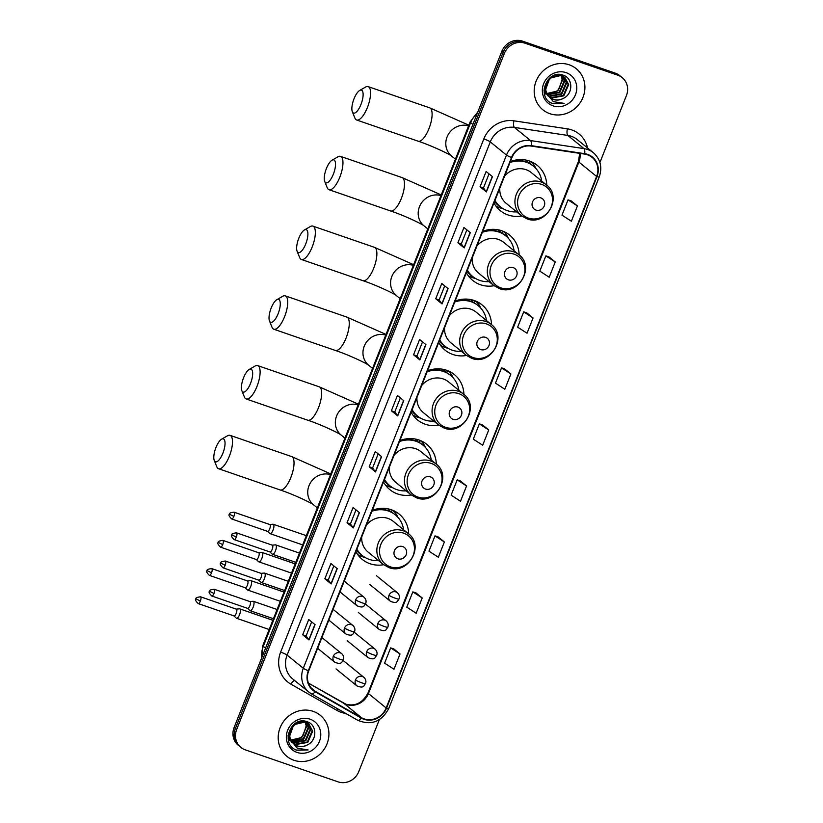 <?xml version="1.0" encoding="UTF-8"?>
<svg xmlns="http://www.w3.org/2000/svg" width="823" height="823" viewBox="0 0 823 823"><rect width="100%" height="100%" fill="white"/><g stroke="black" fill="none" stroke-linecap="round" stroke-linejoin="round"><path stroke-width="1.23" d="M408.692 533.932A29.227 27.159 129.2 0 0 399.155 514.077A29.227 27.159 129.2 0 0 391.388 509.756A29.227 27.159 129.2 0 0 372.274 510.322M355.896 551.698A29.227 27.159 129.2 0 0 362.254 559.403A29.227 27.159 129.2 0 0 370.021 563.724A29.227 27.159 129.2 0 0 383.631 564.722M436.313 464.182A29.227 27.159 129.2 0 0 426.777 444.327A29.227 27.159 129.2 0 0 419 440.007A29.227 27.159 129.2 0 0 399.896 440.572M383.508 481.949A29.227 27.159 129.2 0 0 389.865 489.654A29.227 27.159 129.2 0 0 397.632 493.975A29.227 27.159 129.2 0 0 411.243 494.973M463.925 394.443A29.227 27.159 129.2 0 0 454.389 374.578A29.227 27.159 129.2 0 0 446.611 370.268A29.227 27.159 129.2 0 0 427.507 370.823M411.13 412.2A29.227 27.159 129.2 0 0 417.477 419.915A29.227 27.159 129.2 0 0 425.254 424.226A29.227 27.159 129.2 0 0 438.854 425.224M491.537 324.694A29.227 27.159 129.2 0 0 482 304.829A29.227 27.159 129.2 0 0 474.233 300.518A29.227 27.159 129.2 0 0 455.119 301.074M438.741 342.45A29.227 27.159 129.2 0 0 445.089 350.166A29.227 27.159 129.2 0 0 452.866 354.476A29.227 27.159 129.2 0 0 466.476 355.474M519.159 254.945A29.227 27.159 129.2 0 0 509.622 235.08A29.227 27.159 129.2 0 0 501.845 230.769A29.227 27.159 129.2 0 0 482.741 231.335M466.353 272.711A29.227 27.159 129.2 0 0 472.711 280.417A29.227 27.159 129.2 0 0 480.478 284.737A29.227 27.159 129.2 0 0 494.088 285.725M546.77 185.196A29.227 27.159 129.2 0 0 537.234 165.341A29.227 27.159 129.2 0 0 529.456 161.02A29.227 27.159 129.2 0 0 510.353 161.586M493.965 202.962A29.227 27.159 129.2 0 0 500.322 210.667A29.227 27.159 129.2 0 0 508.1 214.988A29.227 27.159 129.2 0 0 521.7 215.986M388.374 508.912A26.748 24.855 -50.8 0 1 390.4 511.597M415.985 439.173A26.748 24.855 -50.8 0 1 418.022 441.858M443.607 369.424A26.748 24.855 -50.8 0 1 445.634 372.109M471.219 299.675A26.748 24.855 -50.8 0 1 473.246 302.36M498.831 229.926A26.748 24.855 -50.8 0 1 500.857 232.611M526.453 160.176A26.748 24.855 -50.8 0 1 528.479 162.861M599.916 162.532L626.437 95.54A16.542 15.37 129.2 0 0 622.239 77.66L619.709 75.593A16.542 15.37 129.2 0 0 615.306 73.154L522.523 41.15A16.542 15.37 129.2 0 0 501.824 51.365L234.133 727.46A16.542 15.37 129.2 0 0 238.341 745.34L239.606 746.368A16.542 15.37 129.2 0 1 235.399 728.489A16.542 15.37 129.2 0 0 239.606 746.368L240.872 747.407A16.542 15.37 129.2 0 0 245.275 749.846L338.058 781.85A16.542 15.37 129.2 0 0 358.756 771.635L379.331 719.672M622.239 77.66A16.542 15.37 129.2 0 0 617.836 75.212L525.043 43.208L523.788 42.179A16.542 15.37 129.2 0 0 503.09 52.405L235.399 728.489L503.09 52.405A16.542 15.37 129.2 0 1 523.788 42.179L616.571 74.183L523.788 42.179L522.523 41.15M620.974 76.632A16.542 15.37 129.2 0 0 616.571 74.183A16.542 15.37 129.2 0 1 620.974 76.632M569.228 64.811A26.47 24.597 129.2 0 0 538.005 77.28A26.47 24.597 129.2 0 0 542.841 109.778A26.47 24.597 129.2 0 0 549.877 113.687A26.47 24.597 129.2 0 0 581.1 101.219A26.47 24.597 129.2 0 0 576.265 68.721A26.47 24.597 129.2 0 0 569.228 64.811A26.47 24.597 129.2 0 0 538.005 77.28A26.47 24.597 129.2 0 0 542.841 109.778A26.47 24.597 129.2 0 0 549.877 113.687A26.47 24.597 129.2 0 0 581.1 101.219A26.47 24.597 129.2 0 0 576.265 68.721A26.47 24.597 129.2 0 0 569.228 64.811M313.234 711.37A26.47 24.597 129.2 0 0 282.011 723.839A26.47 24.597 129.2 0 0 286.846 756.337A26.47 24.597 129.2 0 0 293.883 760.246A26.47 24.597 129.2 0 0 325.106 747.778A26.47 24.597 129.2 0 0 320.27 715.28A26.47 24.597 129.2 0 0 313.234 711.37A26.47 24.597 129.2 0 0 282.011 723.839A26.47 24.597 129.2 0 0 286.846 756.337A26.47 24.597 129.2 0 0 293.883 760.246A26.47 24.597 129.2 0 0 325.106 747.778A26.47 24.597 129.2 0 0 320.27 715.28A26.47 24.597 129.2 0 0 313.234 711.37M587.416 154.786A17.643 16.398 -50.8 0 1 592.118 157.388A17.643 16.398 -50.8 0 1 596.603 176.461L386.162 707.965A17.643 16.398 -50.8 0 1 361.472 717.687L315.281 691.351A17.643 16.398 -50.8 0 1 313.203 689.931A17.643 16.398 -50.8 0 1 308.718 670.848L511.906 157.656A17.643 16.398 -50.8 0 1 531.174 146.072L584.608 154.096A17.643 16.398 -50.8 0 1 587.416 154.786M587.581 154.374A18.085 16.81 129.2 0 0 584.7 153.675L531.257 145.65A18.085 16.81 129.2 0 0 511.515 157.522L308.327 670.714A18.085 16.81 129.2 0 0 315.055 691.731L361.246 718.067A18.085 16.81 129.2 0 0 386.553 708.109L596.994 176.595A18.085 16.81 129.2 0 0 587.581 154.374M400.04 653.966L390.658 647.876L384.608 663.153L393.991 669.233L400.04 653.966L393.703 648.843M422.209 597.961L412.827 591.881L406.778 607.148L416.16 613.238L422.209 597.961L415.872 592.838M444.379 541.966L434.997 535.876L428.958 551.153L438.33 557.233L444.379 541.966L438.042 536.843M466.559 485.961L457.176 479.871L451.127 495.148L460.51 501.238L466.559 485.961L460.222 480.838M577.417 205.956L568.035 199.866L561.986 215.142L571.368 221.222L577.417 205.956L571.08 200.833M555.247 261.951L545.865 255.871L539.816 271.137L549.198 277.228L555.247 261.951L548.91 256.838M533.067 317.956L523.695 311.866L517.646 327.143L527.029 333.233L533.067 317.956L526.741 312.833M510.898 373.961L501.516 367.871L495.467 383.148L504.849 389.228L510.898 373.961L504.561 368.838M488.728 429.956L479.346 423.876L473.297 439.143L482.679 445.233L488.728 429.956L482.391 424.833M525.043 43.208A16.542 15.37 129.2 0 0 504.355 53.433L236.664 729.517A16.542 15.37 129.2 0 0 240.872 747.407M353.355 527.924L347.039 522.78L353.077 507.503L359.404 512.657L353.355 527.924A4.413 0.525 21.6 0 1 353.201 527.769L359.24 512.513M331.185 583.929L324.859 578.775L330.908 563.508L337.235 568.652L331.185 583.929A4.413 0.525 21.6 0 1 331.021 583.764L337.06 568.518M309.016 639.924L302.689 634.78L308.738 619.503L315.065 624.657L309.016 639.924A4.413 0.525 21.6 0 1 308.851 639.769L314.89 624.523M419.874 359.918L413.547 354.775L419.596 339.498L425.923 344.652L419.874 359.918A4.413 0.525 21.6 0 1 419.72 359.764L425.758 344.508M442.054 303.924L435.727 298.77L441.766 283.493L448.093 288.647L442.054 303.924A4.413 0.525 21.6 0 1 441.889 303.759L447.928 288.513M464.223 247.918L457.897 242.764L463.946 227.498L470.272 232.642L464.223 247.918A4.413 0.525 21.6 0 1 464.059 247.764L470.098 232.508M486.393 191.913L480.066 186.77L486.115 171.493L492.442 176.647L486.393 191.913A4.413 0.525 21.6 0 1 486.239 191.759L492.277 176.503M375.535 471.929L369.208 466.775L375.257 451.498L381.574 456.652L375.535 471.929A4.413 0.525 21.6 0 1 375.37 471.764L381.409 456.518M397.704 415.924L391.378 410.77L397.427 395.503L403.754 400.647L397.704 415.924A4.413 0.525 21.6 0 1 397.54 415.769L403.579 400.513M391.378 410.77L394.783 411.942L397.54 415.769M369.208 466.775L372.613 467.948M378.179 453.885L372.603 467.958L375.37 471.764M480.066 186.77L483.471 187.942L486.239 191.759M457.897 242.764L461.302 243.947L464.059 247.764M435.727 298.77L439.132 299.942M444.698 285.879L439.122 299.963L441.889 303.759M413.547 354.775L416.952 355.947L419.72 359.764M302.689 634.78L306.094 635.953L308.851 639.769M324.859 578.775L328.264 579.948L331.021 583.764M347.039 522.78L350.433 523.953L353.201 527.769M479.346 423.876L482.463 424.863M501.516 367.871L504.633 368.858M523.695 311.866L526.813 312.853M545.865 255.871L548.982 256.858M568.035 199.866L571.152 200.853M457.176 479.871L460.294 480.858M434.997 535.876L438.124 536.863M412.827 591.881L415.944 592.869M390.658 647.876L393.775 648.863M394.783 411.963L400.348 397.879M416.952 355.958L422.528 341.884M461.291 243.958L466.867 229.874M483.471 187.953L489.037 173.879M350.433 523.963L356.009 509.89M328.264 579.968L333.829 565.885M306.084 635.963L311.66 621.89M563.899 76.827L566.687 82.969L561.79 94.192L549.62 96.384L548.365 95.849M563.621 76.662L566.183 82.557L561.296 93.791L549.116 95.972L548.169 95.581M545.7 94.048L544.188 92.567M547.388 94.336A12.468 11.584 129.2 0 0 550.103 97.628A12.468 11.584 129.2 0 0 553.416 99.47A12.468 11.584 129.2 0 0 563.323 98.379C573.374 93.894 573.075 78.411 563.57 75.346C547.274 68.36 535.629 97.176 552.295 103.544L564.146 103.379L553.272 101.62L547.388 94.336C541.637 85.294 552.295 72.002 561.749 75.819L564.959 77.578L568.693 84.594L563.806 95.828L551.626 98.019L549.219 96.826M548.025 95.931L544.054 88.956M564.701 77.383L568.189 84.193L563.302 95.427L551.132 97.608L548.992 96.589M547.717 95.684L544.003 90.314M563.323 98.379C559.907 100.108 556.513 100.396 553.138 99.244L549.918 97.474M547.696 95.19L545.526 89.923L549.743 78.144L561.245 75.418L564.959 77.578M560.751 74.605L561.276 75.428M561.451 75.726L562.665 79.697L557.778 90.931L546.966 93.503M546.935 93.421A12.468 11.584 129.2 0 0 559.259 88.555L562.16 79.286L561.111 75.634M560.504 74.574L560.947 75.315M561.893 75.191L562.531 75.942M562.737 76.21L564.671 81.333L559.784 92.567L547.624 94.748M561.605 75.027L562.232 75.798M562.418 76.076L564.177 80.921L559.28 92.155L547.449 94.45M560.823 74.615L563.673 76.59M561.224 74.677L562.953 75.942M562.695 75.747L563.395 76.416M566.121 72.65A17.983 16.707 129.2 0 0 543.633 83.761A17.983 16.707 129.2 0 0 552.984 105.848A17.983 16.707 129.2 0 0 575.472 94.738A17.983 16.707 129.2 0 0 566.121 72.65M564.146 103.379L552.881 103.657L550.988 102.844M354.024 98.781A12.129 4.249 -71 0 0 352.326 111.733A12.129 4.249 -71 0 0 360.978 104.439A12.129 4.249 -71 0 0 359.672 90.458A12.129 4.249 -71 0 0 354.024 98.781M359.672 90.458L365.535 87.073A17.643 6.173 109 0 1 368.138 86.61A17.643 6.173 109 0 1 367.439 107.412A17.643 6.173 109 0 1 356.626 119.983A17.643 6.173 109 0 1 354.867 118.018L352.326 111.733M535.968 210.081A6.615 6.152 129.2 0 0 544.25 205.987A6.615 6.152 129.2 0 0 540.804 197.859A6.615 6.152 129.2 0 0 532.522 201.944A6.615 6.152 129.2 0 0 535.968 210.081M499.787 188.261A19.855 18.445 129.2 0 0 506.238 203.394L521.401 215.739A19.855 18.445 129.2 0 1 517.78 191.368A19.855 18.445 129.2 0 1 541.195 182.017A19.855 18.445 129.2 0 1 546.472 184.949L531.308 172.604A19.855 18.445 129.2 0 0 526.031 169.672A19.855 18.445 129.2 0 0 504.53 176.287M494.962 200.442A26.192 24.34 129.2 0 0 500.343 206.768A26.192 24.34 129.2 0 0 507.307 210.637A26.192 24.34 129.2 0 0 516.659 211.881M541.729 181.091A26.192 24.34 129.2 0 0 533.417 166.143A26.192 24.34 129.2 0 0 526.453 162.275A26.192 24.34 129.2 0 0 509.972 162.543M533.417 166.143L532.79 165.629A26.192 24.34 129.2 0 0 525.825 161.761A26.192 24.34 129.2 0 0 510.311 161.689M516.546 160.516A20.678 19.217 129.2 0 0 515.589 160.156A20.678 19.217 129.2 0 0 515.424 160.104M528.284 162.769A26.192 24.34 129.2 0 0 525.846 160.053M494.839 200.761A26.192 24.34 129.2 0 0 499.705 206.254L500.343 206.768M503.378 208.857L501.413 208.291A28.682 26.645 -50.8 0 1 500.23 207.91A28.682 26.645 -50.8 0 1 495.806 205.884M530.413 161.37L532.862 163.355L535.598 168.17M529.498 163.396L530.31 161.329M532.862 163.355A28.682 26.645 -50.8 0 1 535.115 166.884L536.082 168.694M326.402 168.53A12.129 4.249 -71 0 0 324.715 181.482A12.129 4.249 -71 0 0 333.366 174.188A12.129 4.249 -71 0 0 332.05 160.197A12.129 4.249 -71 0 0 326.402 168.53M332.05 160.197L337.924 156.812A17.643 6.173 109 0 1 340.527 156.36A17.643 6.173 109 0 1 339.827 177.161A17.643 6.173 109 0 1 329.015 189.722A17.643 6.173 109 0 1 327.245 187.767L324.715 181.482M508.347 279.82A6.615 6.152 129.2 0 0 516.628 275.736A6.615 6.152 129.2 0 0 513.192 267.609A6.615 6.152 129.2 0 0 504.911 271.693A6.615 6.152 129.2 0 0 508.347 279.82M472.176 258A19.855 18.445 129.2 0 0 478.626 273.143L493.79 285.488A19.855 18.445 129.2 0 1 490.158 261.117A19.855 18.445 129.2 0 1 513.573 251.766A19.855 18.445 129.2 0 1 518.86 254.698L503.697 242.353A19.855 18.445 129.2 0 0 498.419 239.421A19.855 18.445 129.2 0 0 476.918 246.036M467.351 270.191A26.192 24.34 129.2 0 0 472.721 276.518A26.192 24.34 129.2 0 0 479.696 280.386A26.192 24.34 129.2 0 0 489.047 281.631M514.118 250.84A26.192 24.34 129.2 0 0 505.806 235.892A26.192 24.34 129.2 0 0 498.841 232.024A26.192 24.34 129.2 0 0 482.36 232.281M505.806 235.892L505.168 235.378A26.192 24.34 129.2 0 0 498.203 231.51A26.192 24.34 129.2 0 0 482.69 231.438M488.924 230.265A20.678 19.217 129.2 0 0 487.967 229.905A20.678 19.217 129.2 0 0 487.813 229.854M500.662 232.518A26.192 24.34 129.2 0 0 498.224 229.802M467.227 270.51A26.192 24.34 129.2 0 0 472.093 276.003L472.721 276.518M475.766 278.606L473.801 278.03A28.682 26.645 -50.8 0 1 472.618 277.66A28.682 26.645 -50.8 0 1 468.184 275.633M502.802 231.119L505.24 233.104L507.986 237.919M501.886 233.146L502.699 231.078M505.24 233.104A28.682 26.645 -50.8 0 1 507.503 236.633L508.46 238.444M298.79 238.269A12.129 4.249 -71 0 0 297.103 251.231A12.129 4.249 -71 0 0 305.745 243.937A12.129 4.249 -71 0 0 304.438 229.946A12.129 4.249 -71 0 0 298.79 238.269M304.438 229.946L310.312 226.562A17.643 6.173 109 0 1 312.905 226.109A17.643 6.173 109 0 1 312.215 246.91A17.643 6.173 109 0 1 301.403 259.471A17.643 6.173 109 0 1 299.634 257.517L297.103 251.231M480.735 349.569A6.615 6.152 129.2 0 0 489.016 345.485A6.615 6.152 129.2 0 0 485.57 337.358A6.615 6.152 129.2 0 0 477.299 341.442A6.615 6.152 129.2 0 0 480.735 349.569M444.564 327.749A19.855 18.445 129.2 0 0 451.014 342.893L466.168 355.238A19.855 18.445 129.2 0 1 462.547 330.867A19.855 18.445 129.2 0 1 485.961 321.515A19.855 18.445 129.2 0 1 491.238 324.447L476.085 312.102A19.855 18.445 129.2 0 0 470.807 309.17A19.855 18.445 129.2 0 0 449.296 315.785M439.739 339.93A26.192 24.34 129.2 0 0 445.109 346.267A26.192 24.34 129.2 0 0 452.074 350.135A26.192 24.34 129.2 0 0 461.425 351.37M486.496 320.579A26.192 24.34 129.2 0 0 478.194 305.642A26.192 24.34 129.2 0 0 471.229 301.774A26.192 24.34 129.2 0 0 454.749 302.031M478.194 305.642L477.556 305.127A26.192 24.34 129.2 0 0 470.591 301.259A26.192 24.34 129.2 0 0 455.078 301.187M461.312 300.014A20.678 19.217 129.2 0 0 460.355 299.654A20.678 19.217 129.2 0 0 460.201 299.603M473.05 302.267A26.192 24.34 129.2 0 0 470.612 299.551M439.605 340.259A26.192 24.34 129.2 0 0 444.482 345.753L445.109 346.267M448.154 348.355L446.179 347.779A28.682 26.645 -50.8 0 1 445.006 347.409A28.682 26.645 -50.8 0 1 440.572 345.382M475.18 300.868L477.628 302.854L480.375 307.668M474.264 302.895L475.087 300.827M477.628 302.854A28.682 26.645 -50.8 0 1 479.891 306.382L480.848 308.193M271.179 308.018A12.129 4.249 -71 0 0 269.481 320.97A12.129 4.249 -71 0 0 278.133 313.686A12.129 4.249 -71 0 0 276.826 299.695A12.129 4.249 -71 0 0 271.179 308.018M276.826 299.695L282.69 296.311A17.643 6.173 109 0 1 285.293 295.858A17.643 6.173 109 0 1 284.593 316.66A17.643 6.173 109 0 1 273.781 329.221A17.643 6.173 109 0 1 272.022 327.256L269.481 320.97M453.123 419.319A6.615 6.152 129.2 0 0 461.405 415.234A6.615 6.152 129.2 0 0 457.958 407.097A6.615 6.152 129.2 0 0 449.677 411.191A6.615 6.152 129.2 0 0 453.123 419.319M416.942 397.499A19.855 18.445 129.2 0 0 423.403 412.642L438.556 424.987A19.855 18.445 129.2 0 1 434.935 400.606A19.855 18.445 129.2 0 1 458.349 391.254A19.855 18.445 129.2 0 1 463.627 394.186L448.473 381.851A19.855 18.445 129.2 0 0 443.186 378.919A19.855 18.445 129.2 0 0 421.685 385.524M412.128 409.679A26.192 24.34 129.2 0 0 417.498 416.016A26.192 24.34 129.2 0 0 424.462 419.884A26.192 24.34 129.2 0 0 433.814 421.119M458.884 390.328A26.192 24.34 129.2 0 0 450.572 375.391A26.192 24.34 129.2 0 0 443.607 371.523A26.192 24.34 129.2 0 0 427.127 371.78M450.572 375.391L449.944 374.866A26.192 24.34 129.2 0 0 442.98 370.998A26.192 24.34 129.2 0 0 427.466 370.936M433.7 369.764A20.678 19.217 129.2 0 0 432.744 369.404A20.678 19.217 129.2 0 0 432.579 369.342M445.438 372.017A26.192 24.34 129.2 0 0 443 369.301M411.994 410.008A26.192 24.34 129.2 0 0 416.86 415.502L417.498 416.016M420.532 418.105L418.568 417.528A28.682 26.645 -50.8 0 1 417.384 417.148A28.682 26.645 -50.8 0 1 412.961 415.131M447.568 370.607L450.016 372.603L452.753 377.418M446.652 372.644L447.465 370.576M450.016 372.603A28.682 26.645 -50.8 0 1 452.269 376.132L453.236 377.942M243.557 377.767A12.129 4.249 -71 0 0 241.869 390.719A12.129 4.249 -71 0 0 250.521 383.436A12.129 4.249 -71 0 0 249.204 369.445A12.129 4.249 -71 0 0 243.557 377.767M249.204 369.445L255.079 366.06A17.643 6.173 109 0 1 257.681 365.597A17.643 6.173 109 0 1 256.982 386.409A17.643 6.173 109 0 1 246.17 398.97A17.643 6.173 109 0 1 244.4 397.005L241.869 390.719M425.512 489.068A6.615 6.152 129.2 0 0 433.783 484.973A6.615 6.152 129.2 0 0 430.347 476.846A6.615 6.152 129.2 0 0 422.065 480.93A6.615 6.152 129.2 0 0 425.512 489.068M389.33 467.248A19.855 18.445 129.2 0 0 395.781 482.391L410.944 494.726A19.855 18.445 129.2 0 1 407.313 470.355A19.855 18.445 129.2 0 1 430.727 461.003A19.855 18.445 129.2 0 1 436.015 463.935L420.851 451.601A19.855 18.445 129.2 0 0 415.574 448.669A19.855 18.445 129.2 0 0 394.073 455.273M384.506 479.428A26.192 24.34 129.2 0 0 389.886 485.765A26.192 24.34 129.2 0 0 396.851 489.634A26.192 24.34 129.2 0 0 406.202 490.868M431.273 460.078A26.192 24.34 129.2 0 0 422.96 445.13A26.192 24.34 129.2 0 0 415.996 441.262A26.192 24.34 129.2 0 0 399.515 441.529M422.96 445.13L422.333 444.615A26.192 24.34 129.2 0 0 415.358 440.747A26.192 24.34 129.2 0 0 399.844 440.686M406.078 439.503A20.678 19.217 129.2 0 0 405.122 439.143A20.678 19.217 129.2 0 0 404.967 439.091M417.817 441.756A26.192 24.34 129.2 0 0 415.378 439.05M384.382 479.747A26.192 24.34 129.2 0 0 389.248 485.251L389.886 485.765M392.921 487.844L390.956 487.278A28.682 26.645 -50.8 0 1 389.773 486.897A28.682 26.645 -50.8 0 1 385.349 484.87M419.956 440.356L422.394 442.352L425.141 447.156M419.041 442.393L419.853 440.326M422.394 442.352A28.682 26.645 -50.8 0 1 424.658 445.881L425.614 447.681M215.945 447.517A12.129 4.249 -71 0 0 214.258 460.469A12.129 4.249 -71 0 0 222.899 453.175A12.129 4.249 -71 0 0 221.593 439.194A12.129 4.249 -71 0 0 215.945 447.517M221.593 439.194L227.467 435.809A17.643 6.173 109 0 1 230.059 435.346A17.643 6.173 109 0 1 229.37 456.148A17.643 6.173 109 0 1 218.558 468.719A17.643 6.173 109 0 1 216.788 466.754L214.258 460.469M397.89 558.817A6.615 6.152 129.2 0 0 406.171 554.723A6.615 6.152 129.2 0 0 402.725 546.595A6.615 6.152 129.2 0 0 394.454 550.68A6.615 6.152 129.2 0 0 397.89 558.817M361.719 536.997A19.855 18.445 129.2 0 0 368.169 552.14L383.323 564.475A19.855 18.445 129.2 0 1 379.701 540.104A19.855 18.445 129.2 0 1 403.116 530.753A19.855 18.445 129.2 0 1 408.393 533.685L393.24 521.34A19.855 18.445 129.2 0 0 387.962 518.408A19.855 18.445 129.2 0 0 366.451 525.023M356.894 549.178A26.192 24.34 129.2 0 0 362.264 555.504A26.192 24.34 129.2 0 0 369.229 559.373A26.192 24.34 129.2 0 0 378.58 560.617M403.651 529.827A26.192 24.34 129.2 0 0 395.349 514.879A26.192 24.34 129.2 0 0 388.384 511.011A26.192 24.34 129.2 0 0 371.903 511.278M395.349 514.879L394.711 514.365A26.192 24.34 129.2 0 0 387.746 510.497A26.192 24.34 129.2 0 0 372.233 510.425M378.467 509.252A20.678 19.217 129.2 0 0 377.51 508.892A20.678 19.217 129.2 0 0 377.356 508.84M390.205 511.505A26.192 24.34 129.2 0 0 387.767 508.789M356.76 549.497A26.192 24.34 129.2 0 0 361.636 554.99L362.264 555.504M365.309 557.593L363.334 557.027A28.682 26.645 -50.8 0 1 362.161 556.646A28.682 26.645 -50.8 0 1 357.727 554.62M392.334 510.106L394.783 512.101L397.53 516.906M391.419 512.132L392.242 510.065M394.783 512.101A28.682 26.645 -50.8 0 1 397.046 515.62L398.003 517.43M269.738 533.458A4.959 1.739 -71 0 0 269.769 533.489A4.959 1.739 -71 0 0 270.006 533.633A4.959 1.739 -71 0 0 273.051 530.105A4.959 1.739 -71 0 0 273.442 524.364A4.959 1.739 -71 0 0 273.246 524.251A4.959 1.739 -71 0 0 272.969 524.22L269.769 524.518M269.769 533.489A4.959 1.739 -71 0 0 269.81 533.53L267.434 531.288M267.382 531.246A3.58 1.255 -71 0 0 267.526 531.329A3.58 1.255 -71 0 0 269.728 528.767A3.58 1.255 -71 0 0 270.006 524.621A3.58 1.255 -71 0 0 269.862 524.549A3.58 1.255 -71 0 0 269.666 524.529M258.566 561.656A4.959 1.739 -71 0 0 258.607 561.697A4.959 1.739 -71 0 0 258.648 561.728A4.959 1.739 -71 0 0 258.844 561.842A4.959 1.739 -71 0 0 261.879 558.313A4.959 1.739 -71 0 0 262.27 552.572A4.959 1.739 -71 0 0 262.074 552.459A4.959 1.739 -71 0 0 261.807 552.428L258.607 552.717M256.22 559.445A3.58 1.255 -71 0 0 256.365 559.527A3.58 1.255 -71 0 0 258.556 556.976A3.58 1.255 -71 0 0 258.844 552.83A3.58 1.255 -71 0 0 258.7 552.747A3.58 1.255 -71 0 0 258.504 552.727M245.1 587.704L247.435 589.906A4.959 1.739 -71 0 0 247.435 589.906A4.959 1.739 -71 0 0 247.476 589.937A4.959 1.739 -71 0 0 247.672 590.05A4.959 1.739 -71 0 0 250.717 586.511A4.959 1.739 -71 0 0 251.108 580.771A4.959 1.739 -71 0 0 250.912 580.657A4.959 1.739 -71 0 0 250.634 580.626L247.435 580.925M245.048 587.653A3.58 1.255 -71 0 0 245.192 587.735A3.58 1.255 -71 0 0 247.394 585.184A3.58 1.255 -71 0 0 247.672 581.038A3.58 1.255 -71 0 0 247.528 580.956A3.58 1.255 -71 0 0 247.332 580.935M236.232 618.063A4.959 1.739 -71 0 0 236.273 618.104A4.959 1.739 -71 0 0 236.314 618.145A4.959 1.739 -71 0 0 236.51 618.248A4.959 1.739 -71 0 0 239.544 614.719A4.959 1.739 -71 0 0 239.935 608.979A4.959 1.739 -71 0 0 239.74 608.866A4.959 1.739 -71 0 0 239.472 608.835L236.273 609.123M233.886 615.861A3.58 1.255 -71 0 0 234.03 615.933A3.58 1.255 -71 0 0 236.222 613.382A3.58 1.255 -71 0 0 236.51 609.236A3.58 1.255 -71 0 0 236.366 609.164A3.58 1.255 -71 0 0 236.17 609.133M272.187 554.095A4.959 1.739 -71 0 0 272.218 554.136A4.959 1.739 -71 0 0 272.259 554.167A4.959 1.739 -71 0 0 272.454 554.28A4.959 1.739 -71 0 0 275.612 550.453A4.959 1.739 -71 0 0 275.89 545.011A4.959 1.739 -71 0 0 275.695 544.898A4.959 1.739 -71 0 0 275.417 544.867L272.218 545.155M269.831 551.883A3.58 1.255 -71 0 0 269.975 551.966A3.58 1.255 -71 0 0 272.176 549.414A3.58 1.255 -71 0 0 272.454 545.268A3.58 1.255 -71 0 0 272.31 545.186A3.58 1.255 -71 0 0 272.115 545.165M261.014 582.303A4.959 1.739 -71 0 0 261.056 582.334A4.959 1.739 -71 0 0 261.097 582.375A4.959 1.739 -71 0 0 261.292 582.489A4.959 1.739 -71 0 0 264.44 578.662A4.959 1.739 -71 0 0 264.728 573.209A4.959 1.739 -71 0 0 264.522 573.096A4.959 1.739 -71 0 0 264.255 573.065L261.056 573.364M258.669 580.092A3.58 1.255 -71 0 0 258.813 580.174A3.58 1.255 -71 0 0 261.004 577.623A3.58 1.255 -71 0 0 261.292 573.477A3.58 1.255 -71 0 0 261.148 573.394A3.58 1.255 -71 0 0 260.953 573.374M249.853 610.501A4.959 1.739 -71 0 0 249.883 610.543A4.959 1.739 -71 0 0 249.925 610.584A4.959 1.739 -71 0 0 250.12 610.687A4.959 1.739 -71 0 0 253.278 606.86A4.959 1.739 -71 0 0 253.556 601.418A4.959 1.739 -71 0 0 253.361 601.304A4.959 1.739 -71 0 0 253.083 601.274L249.883 601.562M247.507 608.3A3.58 1.255 -71 0 0 247.641 608.372A3.58 1.255 -71 0 0 249.842 605.821A3.58 1.255 -71 0 0 250.12 601.675A3.58 1.255 -71 0 0 249.976 601.592A3.58 1.255 -71 0 0 249.781 601.572M307.905 723.386L310.693 729.528L305.806 740.762L293.626 742.943L292.371 742.408M307.627 723.222L310.189 729.116L305.302 740.35L292.175 742.151M289.717 740.607L288.194 739.126M291.393 740.895A12.468 11.584 129.2 0 0 294.109 744.187A12.468 11.584 129.2 0 0 297.422 746.029A12.468 11.584 129.2 0 0 307.329 744.938C317.39 740.453 317.081 724.97 307.586 721.905C291.28 714.92 279.635 743.735 296.301 750.103L308.152 749.938L297.278 748.179L291.393 740.895C285.643 731.853 296.301 718.561 305.755 722.388L308.964 724.137L312.699 731.163L307.812 742.397L295.642 744.578L293.225 743.385M292.031 742.49L288.071 735.515M308.707 723.942L312.195 730.752L307.308 741.986L295.138 744.167L292.998 743.148M291.723 742.243L288.019 736.883M307.329 744.938C303.913 746.667 300.518 746.955 297.144 745.803L293.924 744.033M291.712 741.76L289.531 736.482L293.749 724.703L305.251 721.977L308.964 724.137M304.757 721.164L305.292 721.987M305.456 722.285L306.67 726.256L301.784 737.49L290.982 740.072M290.941 739.98A12.468 11.584 129.2 0 0 303.276 735.124L306.177 725.845L305.117 722.193M304.51 721.133L304.952 721.884M305.899 721.75L306.537 722.501M306.742 722.769L308.687 727.892L303.79 739.126L291.63 741.307M305.621 721.586L306.238 722.357M306.434 722.635L308.183 727.481L303.296 738.715L291.455 741.019M304.829 721.174L307.679 723.16M305.23 721.246L306.958 722.501M306.701 722.306L307.401 722.975M310.127 719.209A17.983 16.707 129.2 0 0 287.639 730.32A17.983 16.707 129.2 0 0 296.99 752.407A17.983 16.707 129.2 0 0 319.478 741.307A17.983 16.707 129.2 0 0 310.127 719.209M308.152 749.938L296.887 750.226L294.994 749.403M501.824 51.365L504.355 53.433M615.306 73.154L617.836 75.212M234.133 727.46L236.664 729.517M477.289 113.317A22.056 20.493 129.2 0 0 470.643 122.596L472.896 124.427M261.632 658.019L262.794 645.644L470.159 121.907A11.028 1.317 21.6 0 0 470.643 122.596L263.288 646.333L265.531 648.164M262.794 645.644A11.028 1.317 21.6 0 0 263.288 646.333A22.056 20.493 129.2 0 0 261.868 657.412M361.472 717.687L343.757 703.264A17.643 16.398 129.2 0 0 346.37 704.447A17.643 16.398 129.2 0 0 368.447 693.552L578.888 162.049A17.643 16.398 129.2 0 0 580.05 153.407M386.162 707.965L368.447 693.552A9.927 1.183 21.6 0 1 368.015 692.925C362.727 702.811 355.382 706.587 345.979 704.231L308.399 683.08L343.757 703.264A9.927 3.631 -60.3 0 0 343.572 703.14A9.927 3.631 -60.3 0 0 343.376 703.048M596.603 176.461L578.888 162.049A9.927 1.183 21.6 0 1 578.446 161.421L579.69 153.356M345.742 713.428A27.571 25.616 -50.8 0 1 341.164 712.327A27.571 25.616 -50.8 0 1 337.08 710.475L290.889 684.139A27.571 25.616 -50.8 0 1 280.633 652.114L483.821 138.922A27.571 25.616 -50.8 0 1 513.922 120.816L567.366 128.841A27.571 25.616 -50.8 0 1 587.529 147.965M483.821 138.922A5.514 0.658 21.6 0 1 490.292 141.895L506.484 155.074A22.056 20.493 -50.8 0 1 530.568 140.589L584.001 148.613A22.056 20.493 -50.8 0 1 587.519 149.477A22.056 20.493 -50.8 0 1 593.383 152.728L577.19 139.55A22.056 20.493 129.2 0 0 571.327 136.289A22.056 20.493 129.2 0 0 567.808 135.435L514.375 127.411A22.056 20.493 129.2 0 0 490.292 141.895L287.104 655.087A22.056 20.493 129.2 0 0 292.71 678.934L308.903 692.112A22.056 20.493 -50.8 0 1 303.296 668.266L506.484 155.074A5.514 0.658 21.6 0 0 511.515 157.522M584.7 153.675A5.514 1.79 98.5 0 0 584.001 148.613L567.808 135.435A5.514 1.79 -81.5 0 1 567.366 128.841M308.327 670.714A5.514 0.658 -158.4 0 1 303.296 668.266L287.104 655.087A5.514 0.658 21.6 0 0 280.633 652.114M311.495 693.892A22.056 20.493 -50.8 0 1 308.903 692.112L311.598 693.964A5.514 2.016 119.7 0 1 311.495 693.892M315.055 691.731A5.514 2.016 119.7 0 1 311.598 693.964L357.789 720.3A5.514 2.016 119.7 0 1 357.686 720.228L311.711 694.015M513.922 120.816A5.514 1.79 -81.5 0 0 514.375 127.411L530.568 140.589A5.514 1.79 98.5 0 1 531.257 145.65M361.246 718.067A5.514 2.016 119.7 0 1 357.789 720.3C371.235 725.752 381.574 721.802 388.795 708.428L599.237 176.924A5.514 0.658 -158.4 0 1 596.994 176.595M386.553 708.109A5.514 0.658 21.6 0 0 388.795 708.428M294.685 680.539A5.514 2.016 -60.3 0 0 290.889 684.139M338.058 709.045A5.514 2.016 -60.3 0 0 337.08 710.475M315.281 691.351L311.392 688.182M451.601 156.072C450.531 154.734 431.653 145.568 418.166 141.206A17.643 6.173 -71 0 0 428.978 128.635A17.643 6.173 -71 0 0 429.668 107.834L368.138 86.61M455.407 159.168L451.56 156.031A17.643 16.398 -50.8 0 1 447.074 136.957A17.643 16.398 -50.8 0 1 468.585 125.878M528.387 218.095A18.24 16.944 129.2 0 0 551.204 206.83A18.24 16.944 129.2 0 0 541.719 184.414A18.24 16.944 129.2 0 0 518.902 195.689A18.24 16.944 129.2 0 0 528.387 218.095M494.551 201.491A26.439 24.567 129.2 0 0 501.402 207.581M423.989 225.811C422.919 224.473 404.031 215.317 390.544 210.945A17.643 6.173 -71 0 0 401.367 198.384A17.643 6.173 -71 0 0 402.056 177.583L340.527 156.36M427.795 228.907L423.948 225.78A17.643 16.398 -50.8 0 1 419.463 206.707A17.643 16.398 -50.8 0 1 440.974 195.617M500.775 287.834A18.24 16.944 129.2 0 0 523.593 276.569A18.24 16.944 129.2 0 0 514.108 254.163A18.24 16.944 129.2 0 0 491.29 265.428A18.24 16.944 129.2 0 0 500.775 287.834M466.939 271.24A26.439 24.567 129.2 0 0 473.781 277.33M396.377 295.56C395.297 294.223 376.42 285.067 362.933 280.694A17.643 6.173 -71 0 0 373.745 268.133A17.643 6.173 -71 0 0 374.444 247.332L312.905 226.109M400.173 298.656L396.336 295.529A17.643 16.398 -50.8 0 1 391.851 276.456A17.643 16.398 -50.8 0 1 413.362 265.366M473.153 357.583A18.24 16.944 129.2 0 0 495.971 346.318A18.24 16.944 129.2 0 0 486.486 323.912A18.24 16.944 129.2 0 0 463.668 335.177A18.24 16.944 129.2 0 0 473.153 357.583M439.317 340.989A26.439 24.567 129.2 0 0 446.169 347.08M368.755 365.309C367.686 363.972 348.808 354.816 335.321 350.444A17.643 6.173 -71 0 0 346.133 337.883A17.643 6.173 -71 0 0 346.822 317.081L285.293 295.858M372.562 368.406L368.714 365.278A17.643 16.398 -50.8 0 1 364.229 346.205A17.643 16.398 -50.8 0 1 385.74 335.115M445.541 427.332A18.24 16.944 129.2 0 0 468.359 416.068A18.24 16.944 129.2 0 0 458.874 393.661A18.24 16.944 129.2 0 0 436.056 404.926A18.24 16.944 129.2 0 0 445.541 427.332M411.706 410.739A26.439 24.567 129.2 0 0 418.557 416.829M341.144 435.058C340.074 433.721 321.196 424.565 307.699 420.193A17.643 6.173 -71 0 0 318.522 407.632A17.643 6.173 -71 0 0 319.211 386.82L257.681 365.597M344.95 438.155L341.103 435.028A17.643 16.398 -50.8 0 1 336.617 415.944A17.643 16.398 -50.8 0 1 358.128 404.865M417.93 497.082A18.24 16.944 129.2 0 0 440.747 485.817A18.24 16.944 129.2 0 0 431.262 463.411A18.24 16.944 129.2 0 0 408.445 474.676A18.24 16.944 129.2 0 0 417.93 497.082M384.094 480.478A26.439 24.567 129.2 0 0 390.935 486.568M313.532 504.808C312.452 503.47 293.574 494.314 280.087 489.942A17.643 6.173 -71 0 0 290.9 477.371A17.643 6.173 -71 0 0 291.599 456.57L230.059 435.346M317.328 507.904L313.491 504.766A17.643 16.398 -50.8 0 1 309.006 485.693A17.643 16.398 -50.8 0 1 330.517 474.614M390.318 566.831A18.24 16.944 129.2 0 0 413.125 555.566A18.24 16.944 129.2 0 0 403.64 533.15A18.24 16.944 129.2 0 0 380.833 544.425A18.24 16.944 129.2 0 0 390.318 566.831M356.472 550.227A26.439 24.567 129.2 0 0 363.324 556.317M376.492 575.73L397.365 592.714A5.514 5.123 129.2 0 0 389.001 595.307A5.514 0.658 21.6 0 0 395.462 598.28A5.514 0.658 -158.4 0 0 399.011 599.031C397.355 600.44 397.962 604.349 390.4 601.274A5.514 5.123 129.2 0 1 389.001 595.307M233.876 516.412A3.58 1.255 -71 0 0 234.02 512.184C230.358 512.657 228.866 513.346 229.514 514.252L233.876 516.412A3.58 1.255 -71 0 1 231.685 518.963L267.526 531.329M365.463 604.041L386.193 620.923A5.514 5.123 129.2 0 0 377.829 623.515A5.514 0.658 21.6 0 0 384.3 626.488A5.514 0.658 -158.4 0 0 387.839 627.229C386.182 628.649 386.789 632.558 379.238 629.482A5.514 5.123 129.2 0 1 377.829 623.515M222.714 544.61A3.58 1.255 -71 0 0 222.848 540.392C219.196 540.865 217.694 541.555 218.352 542.46L222.714 544.61A3.58 1.255 -71 0 1 220.513 547.161L256.365 559.527M354.301 632.249L375.031 649.131A5.514 5.123 129.2 0 0 366.667 651.723A5.514 0.658 21.6 0 0 373.128 654.697A5.514 0.658 -158.4 0 0 376.677 655.437C375.021 656.847 375.627 660.756 368.066 657.68A5.514 5.123 129.2 0 1 366.667 651.723M211.542 572.818A3.58 1.255 -71 0 0 211.686 568.59C208.024 569.063 206.532 569.753 207.18 570.658L211.542 572.818A3.58 1.255 -71 0 1 209.351 575.37L245.192 587.735M343.129 660.457L363.869 677.329A5.514 5.123 129.2 0 0 355.495 679.921A5.514 0.658 21.6 0 0 361.966 682.895A5.514 0.658 -158.4 0 0 365.505 683.635C363.848 685.055 364.455 688.964 356.904 685.888A5.514 5.123 129.2 0 1 355.495 679.921M200.38 601.016A3.58 1.255 -71 0 0 200.514 596.798C196.862 597.272 195.36 597.961 196.018 598.866L200.38 601.016A3.58 1.255 -71 0 1 198.178 603.578L234.03 615.933M236.324 537.049A3.58 1.255 -71 0 0 236.468 532.82C232.816 533.304 231.314 533.993 231.963 534.899L236.324 537.049A3.58 1.255 -71 0 1 234.133 539.6L269.975 551.966M344.24 581.131L364.044 597.251A5.514 5.123 129.2 0 0 355.68 599.844A5.514 0.658 21.6 0 0 362.141 602.817A5.514 0.658 -158.4 0 0 365.69 603.557C364.033 604.977 364.63 608.886 357.079 605.81A5.514 5.123 129.2 0 1 355.68 599.844M225.163 565.257A3.58 1.255 -71 0 0 225.307 561.029C221.644 561.502 220.142 562.191 220.801 563.097L225.163 565.257A3.58 1.255 -71 0 1 222.961 567.808L258.813 580.174M333.078 609.339L352.872 625.459A5.514 5.123 129.2 0 0 344.508 628.052A5.514 0.658 21.6 0 0 350.979 631.025A5.514 0.658 -158.4 0 0 354.518 631.766C352.861 633.175 353.468 637.095 345.907 634.008A5.514 5.123 129.2 0 1 344.508 628.052M213.99 593.455A3.58 1.255 -71 0 0 214.134 589.237C210.482 589.71 208.98 590.4 209.628 591.305L213.99 593.455A3.58 1.255 -71 0 1 211.799 596.006L247.641 608.372M321.906 637.537L341.71 653.668A5.514 5.123 129.2 0 0 333.346 656.25A5.514 0.658 21.6 0 0 339.806 659.223A5.514 0.658 -158.4 0 0 343.356 659.974C341.699 661.383 342.296 665.293 334.745 662.217A5.514 5.123 129.2 0 1 333.346 656.25M470.159 121.907L477.844 111.928M599.237 176.924C602.487 167.336 600.533 159.271 593.383 152.728M368.015 692.925L578.446 161.421M468.853 125.189L429.668 107.834M418.166 141.206L356.626 119.983M546.472 184.949C563.148 196.975 545.947 226.644 526.895 218.795L521.401 215.739M441.241 194.938L402.056 177.583M390.544 210.945L329.015 189.722M518.86 254.698C535.526 266.724 518.336 296.393 499.283 288.544L493.79 285.488M413.63 264.687L374.444 247.332M362.933 280.694L301.403 259.471M491.238 324.447C507.914 336.473 490.714 366.132 471.672 358.293L466.168 355.238M386.008 334.436L346.822 317.081M335.321 350.444L273.781 329.221M463.627 394.186C480.303 406.223 463.102 435.881 444.05 428.032L438.556 424.987M358.396 404.186L319.211 386.82M307.699 420.193L246.17 398.97M436.015 463.935C452.691 475.972 435.49 505.631 416.438 497.781L410.944 494.726M330.784 473.925L291.599 456.57M280.087 489.942L218.558 468.719M408.393 533.685C425.069 545.711 407.869 575.38 388.826 567.531L383.323 564.475M397.365 592.714C399.299 594.566 399.855 596.675 399.011 599.031M302.679 544.908L270.006 533.633M369.527 584.279L390.4 601.274M306.341 535.67L273.246 524.251M234.02 512.184L269.862 524.549M231.685 518.963C229.041 516.309 228.321 514.745 229.514 514.252M386.193 620.923C388.137 622.774 388.682 624.873 387.839 627.229M291.517 573.106L258.844 561.842M358.365 612.487L379.238 629.482M295.169 563.868L262.074 552.459M256.272 559.496L258.607 561.697M222.848 540.392L258.7 552.747M220.513 547.161C217.879 544.517 217.159 542.943 218.352 542.46M375.031 649.131C376.965 650.983 377.52 653.081 376.677 655.437M280.345 601.315L247.672 590.05M347.193 640.685L368.066 657.68M284.007 592.076L250.912 580.657M211.686 568.59L247.528 580.956M209.351 575.37C206.707 572.715 205.987 571.152 207.18 570.658M363.869 677.329C365.803 679.181 366.348 681.29 365.505 683.635M269.183 629.523L236.51 618.248M336.031 668.893L356.904 685.888M272.835 620.285L239.74 608.866M233.938 615.902L236.273 618.104M200.514 596.798L236.366 609.164M198.178 603.578C195.545 600.924 194.825 599.35 196.018 598.866M364.044 597.251C365.978 599.103 366.523 601.212 365.69 603.557M295.786 562.325L272.454 554.28M299.438 553.087L275.695 544.898M269.882 551.935L272.218 554.136M236.468 532.82L272.31 545.186M234.133 539.6C231.489 536.956 230.769 535.382 231.963 534.899M339.981 591.891L357.079 605.81M352.872 625.459C354.816 627.311 355.361 629.41 354.518 631.766M284.614 590.533L261.292 582.489M288.276 581.295L264.522 573.096M258.72 580.143L261.056 582.334M225.307 561.029L261.148 573.394M222.961 567.808C220.327 565.154 219.607 563.59 220.801 563.097M328.819 620.089L345.907 634.008M341.71 653.668C343.644 655.52 344.189 657.618 343.356 659.974M273.452 618.731L250.12 610.687M277.104 609.493L253.361 601.304M247.548 608.341L249.883 610.543M214.134 589.237L249.976 601.592M211.799 596.006C209.165 593.362 208.435 591.788 209.628 591.305M317.647 648.298L334.745 662.217"/></g></svg>
